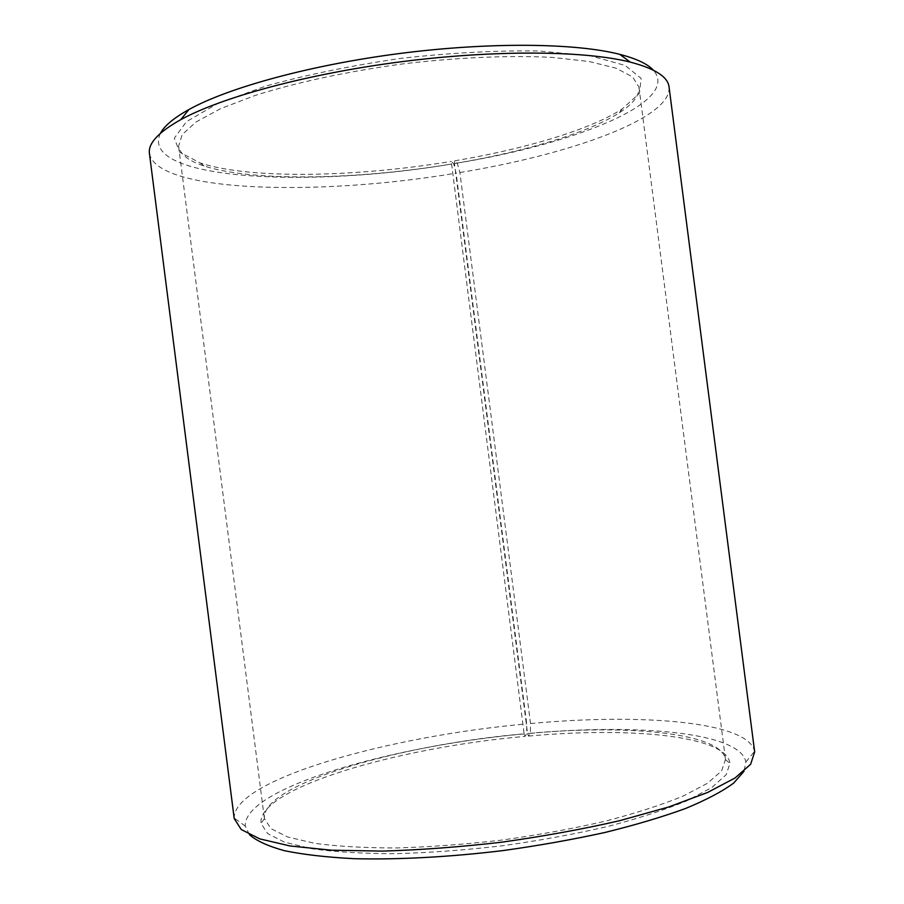 <?xml version="1.0" encoding="UTF-8"?>
<svg xmlns="http://www.w3.org/2000/svg" width="904" height="904" viewBox="0 0 904 904"><rect width="100%" height="100%" fill="white"/><g stroke="black" fill="none" stroke-linecap="round" stroke-linejoin="round"><path stroke-width="0.68" stroke-dasharray="4.52 3.39" d="M527.552 733.494L528.456 736.105L530.377 733.359L530.524 723.55L459.876 172.528L457.266 163.048L454.712 160.81L454.486 163.534L527.552 733.494C626.743 724.274 721.403 732.534 725.471 759.405L721.629 770.92L707.482 783.259L682.836 796.232C661.355 805.001 635.354 813.351 604.844 821.284C572.277 828.753 537.823 835.036 501.471 840.132C465.006 844.359 430.078 846.969 396.686 847.952C365.159 847.963 337.893 846.438 314.897 843.364L287.777 837.025L270.974 828.652L264.363 818.47C261.538 784.163 400.302 744.602 524.128 733.811L524.987 736.41L526.704 733.686L526.727 723.901L456.124 173.15L453.638 163.658L451.277 161.387L524.128 733.811M454.486 163.534C523.45 151.962 587.611 133.182 619.353 112.763C633.105 103.96 639.636 95.428 638.981 87.157L632.619 76.919L615.963 68.162L588.933 61.472L552.141 57.404C509.472 55.189 456.859 57.415 402.043 64.003C347.339 71.45 295.857 82.546 255.131 95.451L220.565 108.661L196.078 121.95L182.179 134.628L178.596 146.132C180.043 154.302 188.518 160.912 204.044 165.963C253.052 181.975 357.509 179.647 451.096 164.099M528.456 736.105C629.466 726.737 726.161 735.393 729.969 763.259L726.161 774.762L711.9 787.452L686.916 800.774C665.095 809.792 638.653 818.369 607.567 826.516C574.402 834.166 539.27 840.607 502.195 845.805C465.006 850.11 429.4 852.743 395.364 853.692C363.227 853.647 335.474 852.009 312.095 848.799L284.557 842.2L267.55 833.511L260.973 823.341C257.595 787.915 399.037 747.348 524.987 736.41M530.377 733.359C637.162 723.437 740.636 732.263 745.868 761.993L744.026 771.259M249.391 834.618L245.266 826.12C243.255 787.972 393.726 745.303 526.704 733.686M530.524 723.55C640.699 713.188 748.207 721.415 754.569 751.314L754.659 751.891M234.215 818.561L234.159 817.984C233.605 779.259 389.59 736.082 526.727 723.901M459.876 172.528C569.667 154.584 672.011 118.503 669.062 86.987M149.442 153.556C157.081 192.812 319.846 196.202 456.124 173.15M457.266 163.048C574.209 144.052 681.492 102.084 653.366 70.184M160.403 133.329C138.255 180.359 311.304 188.36 453.638 163.658M454.712 160.81C524.659 149.047 589.826 129.893 622.223 108.955L639.433 93.327L641.139 78.399L625.161 65.438L590.662 55.867L538.874 50.974C496.725 50.364 450.87 52.816 401.319 58.308C351.972 65.483 306.987 74.682 266.352 85.891L217.468 103.666L186.495 121.644L174.302 138.199L179.715 152.222L200.304 163.002C250.374 179.467 356.346 177.184 451.277 161.387M178.596 146.132L264.363 818.47M638.981 87.157L725.471 759.405M264.409 818.798L260.973 823.341M725.505 759.722L729.969 763.259M745.868 761.993L754.569 751.314M245.266 826.12L234.159 817.984M619.353 112.763L622.223 108.955M204.044 165.963L200.304 163.002"/><path stroke-width="1.36" d="M744.026 771.259L733.709 783.045C722.443 791.362 706.453 799.814 685.752 808.413C662.451 816.933 635.433 824.968 604.663 832.539C572.255 839.646 538.309 845.669 502.816 850.607C449.457 857.071 397.783 859.817 354.063 858.687C326.604 857.263 303.36 854.596 284.319 850.664C267.979 846.133 256.329 840.788 249.391 834.618M754.659 751.891L750.648 764.253L735.076 777.971L707.572 792.48L668.553 807.023L619.455 820.742C582.436 829.217 543.191 836.358 501.731 842.178C460.136 847.003 420.371 849.975 382.415 851.105L331.429 850.201L290.014 845.963L259.73 838.867L241.21 829.51L234.215 818.561L149.442 153.556C147.94 143.499 158.381 132.21 180.755 119.667C221.536 97.248 307.755 73.721 401.749 61.687C495.742 49.641 585.103 50.68 630.224 62.093C655.038 68.58 667.988 76.885 669.062 86.987L754.659 751.891M653.366 70.184C647.614 63.947 636.416 58.67 619.782 54.353C576.04 43.076 490.454 41.878 400.687 53.37C310.908 64.873 228.396 87.609 188.902 109.542C173.896 117.915 164.392 125.848 160.403 133.329M188.902 109.542L180.755 119.667M619.782 54.353L630.224 62.093"/></g></svg>
